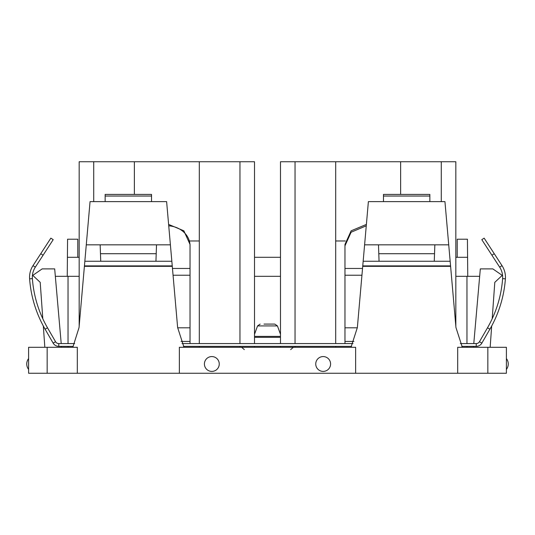 <?xml version="1.0" encoding="UTF-8"?>
<svg xmlns="http://www.w3.org/2000/svg" width="535" height="535" viewBox="0 0 535 535"><rect width="100%" height="100%" fill="white"/><g stroke="black" fill="none" stroke-linecap="round" stroke-linejoin="round"><path stroke-width="0.8" d="M239.961 343.577L239.961 161.737L79.167 161.737L79.167 326.076M487.84 347.289L506.398 347.289L506.398 373.263L457.686 373.263L457.686 347.289L487.84 347.289L487.84 373.263M47.16 373.263L28.602 373.263L28.602 347.289L47.16 347.289L47.16 373.263L457.686 373.263M93.719 201.628L93.719 161.737M134.365 161.737L134.365 194.419M254.513 347.289L254.513 346.359M254.513 343.577L254.513 161.737L239.961 161.737M47.16 347.289L72.673 347.289L73.001 346.72L79.04 327.574L84.396 266.343L172.283 266.343L177.64 327.574L184 347.289L351 347.289L357.36 327.574L362.951 263.708M450.564 265.888L362.757 265.888L368.381 201.628L444.946 201.628L455.96 327.574L462.327 347.289M355.635 373.263L355.635 347.289L351 347.289M179.365 373.263L179.365 347.289L184 347.289M77.314 373.263L77.314 347.289L72.673 347.289M239.961 347.289L239.961 346.359M490.16 347.289L491.678 326.002M492.2 318.746L494.795 282.346L502.218 275.385L492.842 268.891L480.316 268.891L473.783 343.577M205.32 360.43A7.423 7.423 0 0 1 215.391 357.474A7.423 7.423 0 0 1 218.347 367.545A7.423 7.423 0 0 1 208.275 370.501A7.423 7.423 0 0 1 205.32 360.43M329.68 367.545A7.423 7.423 0 0 1 319.609 370.501A7.423 7.423 0 0 1 316.653 360.43A7.423 7.423 0 0 1 326.724 357.474A7.423 7.423 0 0 1 329.68 367.545M172.243 265.888L84.436 265.888L90.054 201.628L166.619 201.628L172.283 266.343M84.624 263.708L84.396 266.343M44.84 347.289L43.322 326.002M42.8 318.746L40.205 282.346L32.782 275.385L42.158 268.891L54.684 268.891L61.217 343.577M473.542 346.359L473.462 347.289M61.458 346.359L61.538 347.289M199.308 161.737L199.308 343.577M199.308 346.359L199.308 347.289M455.833 276.314L466.968 276.314L466.968 343.577M479.668 276.314L466.968 276.314M79.167 276.314L55.332 276.314M254.513 276.314L280.487 276.314M280.487 347.289L280.487 346.359M280.487 343.577L280.487 161.737L295.039 161.737L295.039 343.577M295.039 347.289L295.039 346.359M441.281 201.628L441.281 161.737L295.039 161.737M335.692 161.737L335.692 343.577M335.692 346.359L335.692 347.289M400.635 161.737L400.635 194.419M441.281 161.737L455.833 161.737L455.833 326.076M364.596 244.836L434.841 244.836L434.266 261.247L450.162 261.247M378.486 244.836L379.054 261.247L434.266 261.247M86.275 244.836L156.514 244.836L155.946 261.247L171.835 261.247M100.159 244.836L100.734 261.247L155.946 261.247M77.776 257.295L77.776 239.205L67.57 239.205L67.41 257.295L79.167 257.295M457.224 257.295L457.224 239.205L467.43 239.205L467.75 276.314L467.59 257.295L455.833 257.295M383.468 196.044L429.852 196.044L429.852 194.419L383.468 194.419L383.468 201.628M429.852 196.044L429.852 201.628M105.148 196.044L151.532 196.044L151.532 194.419L105.148 194.419L105.148 201.628M151.532 196.044L151.532 201.628M280.487 257.295L254.513 257.295M67.41 257.295L67.249 276.314L67.41 257.295M263.989 324.09L274.829 324.09L263.989 324.09M40.747 253.71L32.996 265.641L35.33 267.152L53.192 239.667L50.858 238.149L40.747 253.71L43.081 255.228M35.33 267.152A18.558 18.558 0 0 0 32.381 278.621A115.199 115.199 0 0 0 47.508 327.801L55.546 341.718L53.132 343.109L45.1 329.192L47.508 327.801L46.451 325.935L47.508 327.801M32.996 265.641A21.34 21.34 0 0 0 29.606 278.822A117.981 117.981 0 0 0 45.1 329.192L44.017 327.28M50.858 238.149L53.192 239.667L50.858 238.149M190.032 343.577L190.032 244.448L183.853 230.799L168.612 224.419M366.261 225.817L351.1 232.23L344.968 245.839L344.968 244.448L351.147 230.799L366.388 224.419M344.968 245.839L344.968 343.577M190.032 245.839A23.192 20.089 180 0 0 168.739 225.817M73.208 346.359L58.756 346.359L58.756 343.577A3.712 3.712 0 0 1 55.546 341.718M491.919 255.228L481.808 239.667L484.142 238.149L481.808 239.667L484.142 238.149L502.004 265.641A21.34 21.34 0 0 1 505.394 278.822A117.981 117.981 0 0 1 489.899 329.192L487.492 327.801A115.199 115.199 0 0 0 502.619 278.621A18.558 18.558 0 0 0 499.67 267.152L491.919 255.228L494.253 253.71M58.756 346.359A6.494 6.494 0 0 1 53.132 343.109M488.549 325.935L487.492 327.801L488.549 325.935M58.756 343.577L74.659 343.577M182.02 343.577L352.98 343.577M460.341 343.577L476.244 343.577A3.712 3.712 0 0 0 479.454 341.718L487.492 327.801M490.983 327.28L481.868 343.109A6.494 6.494 0 0 1 476.244 346.359L461.792 346.359M351.528 346.359L183.472 346.359M199.308 240.977L189.684 240.977M362.717 266.343L450.604 266.343M466.968 346.359L466.968 347.289M68.032 276.314L68.032 343.577M68.032 346.359L68.032 347.289M363.165 261.247L379.054 261.247M434.841 244.836L448.725 244.836M84.838 261.247L100.734 261.247M156.514 244.836L170.404 244.836M378.793 253.71L434.534 253.71M100.466 253.71L156.207 253.71M345.316 240.977L335.692 240.977M280.487 337.331L254.513 337.331M280.487 336.375L254.513 336.375M280.487 334.288L277.444 325.922L257.556 325.922L254.513 334.288M32.381 278.621L29.606 278.822M190.032 268.456L172.471 268.456M190.032 275.231L173.059 275.231M190.032 327.801L177.66 327.801M357.34 327.801L344.968 327.801M361.941 275.231L344.968 275.231M362.529 268.456L344.968 268.456M190.032 341.43L181.057 341.43M353.943 341.43L344.968 341.43M476.244 346.359L476.244 343.577M479.454 341.718L481.868 343.109M502.619 278.621L505.394 278.822M499.67 267.152L502.004 265.641M506.398 369.397A8.814 8.814 0 0 0 506.398 358.577M28.602 358.577A8.814 8.814 0 0 0 28.602 369.397M244.328 349.602L241.586 347.289M290.639 349.602L293.381 347.289M257.556 325.922L260.171 324.09M277.444 325.922L274.829 324.09"/></g></svg>
